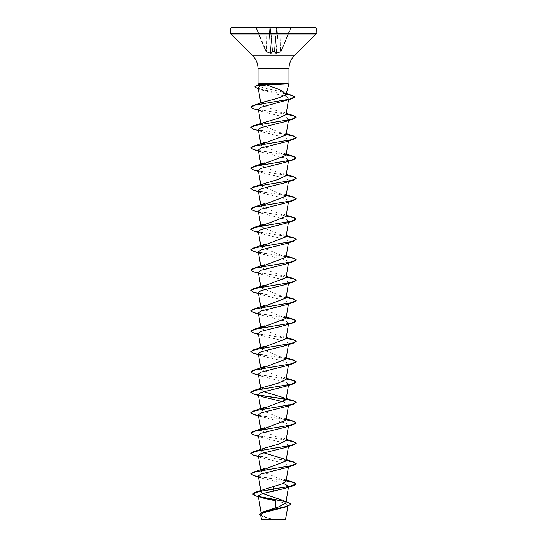 <?xml version="1.0" encoding="UTF-8"?>
<svg xmlns="http://www.w3.org/2000/svg" width="547" height="547" viewBox="0 0 547 547"><rect width="100%" height="100%" fill="white"/><g stroke="black" fill="none" stroke-linecap="round" stroke-linejoin="round"><path stroke-width="0.41" stroke-dasharray="2.73 2.05" d="M270.58 27.35L276.741 27.665L274.649 51.589L276.741 27.665L274.656 51.48L272.666 51.767L274.368 51.972L274.649 51.589L276.214 52.827L274.649 51.589L272.351 51.589L270.259 27.665L272.68 51.582L270.259 27.665L270.58 27.35L255.914 27.562L265.863 51.582L255.914 27.562L256.311 27.35L265.863 51.582L270.642 53.121L272.68 51.876L270.642 53.121L266.061 51.767L270.601 52.827L266.362 51.876L266.061 27.665L266.478 51.589L256.311 27.665L268.919 27.665L270.601 52.827L272.331 51.678L270.642 53.121L268.919 27.665L266.191 27.665L266.621 51.972L266.061 27.35M291.401 27.35L290.689 27.35L280.939 51.767L280.379 51.972L281.137 51.582L276.399 52.827L280.522 51.589L280.939 27.665L291.086 27.562L281.137 51.582L291.086 27.562L276.42 27.35M285.472 519.65L261.528 519.65M285.657 519.472L273.425 519.541L265.09 516.853L261.357 514.173L265.233 511.096M315.612 27.35L231.388 27.35M285.808 95.014C286.56 93.305 282.457 91.67 273.5 90.111L263.162 87.841L258.526 85.66L260.222 84.252M258.04 83.841L288.96 83.841M275.264 507.958L275.025 519.459M285.794 503.076L281.924 500.026L286.054 501.537M262.553 493.572L261.056 491.979L264.912 488.95M286.026 481.326L260.974 471.138L260.755 469.818M263.62 452.772L260.974 450.762L264.454 448.143M286.026 440.574L260.974 430.386L260.755 429.074M286.026 420.199L260.974 410.018L261.11 409.382M263.62 391.652L260.974 389.642L264.447 387.023M286.026 379.454L260.974 369.266L261.11 368.63M286.026 359.078L260.974 348.897L261.11 348.261M286.026 338.709L260.974 328.521L261.11 327.885M286.026 318.333L260.974 308.146L260.755 306.826M286.026 297.958L260.974 287.77L261.11 287.141M286.026 277.589L260.974 267.401L261.11 266.765M286.026 257.213L260.974 247.025L261.11 246.389M286.026 236.837L260.974 226.649L261.11 226.02M286.026 216.468L260.974 206.281L260.755 204.961M286.026 196.093L260.974 185.905L264.461 183.279M286.026 175.717L260.974 165.529L261.11 164.9M286.026 155.341L260.974 145.16L261.11 144.524M286.026 134.972L260.974 124.784L264.474 122.159M286.026 114.596L260.974 104.409L264.372 101.817M258.198 87.787L261.801 90.084L286.19 96.504L288.693 98.651L285.076 100.963M258.389 109.318L261.692 111.397L286.067 117.475L288.611 119.506L285.308 121.578M258.389 129.694L261.692 131.765L286.067 137.851L288.611 139.882L285.308 141.953M258.389 150.069L261.692 152.141L286.067 158.227L288.611 160.257L285.308 162.329M258.389 170.445L261.692 172.517L286.067 178.602L288.611 180.626L285.308 182.698M258.389 190.814L261.692 192.886L286.067 198.971L288.611 201.002L285.308 203.074M258.389 211.19L261.692 213.262L286.067 219.347L288.611 221.378L285.308 223.45M258.389 231.566L261.692 233.637L286.067 239.723L288.611 241.747L285.308 243.825M258.389 251.935L261.692 254.006L286.067 260.098L288.611 262.122L285.308 264.194M258.389 272.31L261.692 274.382L286.067 280.467L288.611 282.498L285.308 284.57M258.389 292.686L261.692 294.758L286.067 300.843L288.611 302.874L285.308 304.946M258.389 313.055L261.692 315.127L286.067 321.212L288.611 323.243L285.302 325.315M258.389 333.431L261.692 335.502L286.067 341.588L288.611 343.619L285.308 345.69M258.389 353.806L261.692 355.878L286.067 361.964L288.611 363.994L285.308 366.066M258.389 374.175L261.692 376.254L286.067 382.339L288.611 384.363L285.308 386.435M258.389 394.551L261.692 396.623L258.56 395.584M283.38 401.84L288.611 404.739L285.308 406.811M258.56 415.959L286.067 423.084L288.611 425.115L285.308 427.186M258.389 435.303L261.692 437.374L286.067 443.46L288.611 445.484L285.308 447.555M258.389 455.672L261.692 457.743L286.067 463.829L288.611 465.859L285.308 467.931M258.389 476.047L261.692 478.119L283.38 483.336M288.44 487.268L288.611 486.235L285.308 488.307M258.3 495.91L261.131 497.633L258.444 496.765M275.414 500.772L284.604 502.966L288.043 505.223L284.734 507.247M260.598 514.898L264.078 517.113L272.597 519.506L261.37 519.493M252.523 493.92L258.724 496.512M284.495 501.264L288.125 502.242M259.606 514.296L264.01 516.915L273.425 519.541M255.545 495.869L259.087 496.765M284.871 501.517L290.929 504.163M260.734 515.705L263.497 516.908L273.377 519.534M255.599 27.35L256.311 27.35M286.122 480.731L263.052 477.271L254.246 475.541L250.786 473.811M286.122 460.355L263.052 456.895L254.246 455.166L250.786 453.436M286.122 439.979L263.052 436.52L254.246 434.79L250.786 433.06M286.122 419.611L262.792 416.103L254.013 414.352L250.779 412.602M258.608 395.009L252.83 393.621L250.779 392.226M286.122 378.859L263.052 375.399L254.246 373.669L250.786 371.939M286.122 358.483L262.792 354.982L254.013 353.232L250.779 351.482M286.122 338.114L262.792 334.614L254.013 332.863L250.779 331.106M286.122 317.739L263.052 314.279L254.246 312.549L250.786 310.819M286.122 297.363L263.052 293.903L254.246 292.173L250.786 290.45M286.122 276.994L262.792 273.493L254.013 271.736L250.779 269.986M286.122 256.618L262.792 253.117L254.013 251.367L250.779 249.617M286.122 236.242L263.052 232.783L254.246 231.053L250.786 229.323M286.122 215.874L262.786 212.366L254.013 210.616L250.779 208.865M286.122 195.498L263.052 192.038L254.246 190.308L250.786 188.578M286.122 175.122L262.792 171.621L254.013 169.871L250.779 168.12M286.122 154.753L263.052 151.293L254.246 149.563L250.786 147.834M286.122 134.377L263.052 130.918L254.246 129.188L250.786 127.458M286.122 114.002L262.792 110.501L254.013 108.75L250.779 107M286.259 93.92L265.712 90.385L257.931 88.614L254.929 86.843M286.095 480.895L253.446 475.48M286.095 460.519L253.446 455.111M286.095 440.144L253.446 434.735M286.095 419.775L253.446 414.359M258.813 395.214L253.446 393.984M286.095 379.023L253.446 373.615M286.095 358.654L253.446 353.239M286.095 338.278L253.446 332.863M286.095 317.903L253.446 312.494M286.095 297.527L253.446 292.119M286.095 277.158L253.446 271.743M286.095 256.782L253.446 251.374M286.095 236.407L253.446 230.998M286.095 216.038L253.446 210.622M286.095 195.662L253.446 190.247M286.095 175.286L253.446 169.878M286.095 154.917L253.446 149.502M286.095 134.541L253.446 129.126M286.095 114.166L253.446 108.757M286.218 94.084L257.746 88.723L261.801 90.084M273.5 519.65L262.328 519.65L273.5 519.65M275.975 53.121L274.368 51.972L276.358 53.121L275.975 53.121L276.399 52.827L278.211 27.35L275.975 53.121M280.379 51.972L276.358 53.121L280.379 51.972L280.939 27.35L280.379 51.972M281.137 51.582L273.5 54.495L265.863 51.582M274.368 51.972L276.768 27.665L277.897 27.665L276.768 27.665L274.368 51.972M276.358 53.121L278.081 27.665L280.809 27.665L278.081 27.665L276.358 53.121M280.638 51.876L290.689 27.665L280.939 27.665L280.638 51.876M272.331 51.678L270.232 27.665L272.331 51.678M270.786 52.827L269.103 27.665L270.232 27.665L269.103 27.665L270.786 52.827M272.666 51.767L274.32 51.582L276.42 27.562L270.58 27.562L272.666 51.767M316.289 28.034L230.711 28.034M316.289 33.504L230.711 33.504M316.091 33.989L230.909 33.989M294.286 55.794L252.714 55.794M288.96 68.648L258.04 68.648M284.672 519.65A90.884 90.884 0 0 0 262.328 519.65M261.357 514.173L261.11 512.71M261.056 491.979L260.796 490.454M288.44 466.892L288.611 465.859M288.44 446.516L288.611 445.484M260.974 450.762L260.755 449.443M288.44 426.147L288.611 425.115M288.44 405.771L288.611 404.739M260.974 410.018L260.755 408.698M288.44 385.396L288.611 384.363M260.974 389.642L260.755 388.322M288.44 365.02L288.611 363.994M260.974 369.266L260.755 367.953M288.44 344.651L288.611 343.619M260.974 348.897L260.755 347.577M288.44 324.275L288.611 323.243M260.974 328.521L260.755 327.202M288.44 303.9L288.611 302.874M288.44 283.531L288.611 282.498M260.974 287.77L260.755 286.457M288.44 263.155L288.611 262.122M260.974 267.401L260.755 266.081M288.44 242.779L288.611 241.747M260.974 247.025L260.755 245.706M288.44 222.41L288.611 221.378M260.974 226.649L260.755 225.337M288.44 202.034L288.611 201.002M288.44 181.659L288.611 180.626M260.974 185.905L260.755 184.585M288.44 161.29L288.611 160.257M260.974 165.529L260.755 164.216M288.44 140.914L288.611 139.882M260.974 145.16L260.755 143.84M288.44 120.538L288.611 119.506M260.974 124.784L260.755 123.465M288.501 99.807L288.693 98.651M260.974 104.409L260.755 103.096M288.043 505.223L287.872 506.214M263.497 516.908L264.078 517.113M258.526 85.66L258.307 84.84M286.245 480.006L282.519 478.693M286.245 459.63L282.519 458.318M286.245 439.255L282.519 437.942M286.245 418.886L282.519 417.573M286.245 398.51L282.519 397.197M286.245 378.134L282.519 376.821M286.245 357.765L282.519 356.453M286.245 337.39L282.519 336.077M286.245 317.014L282.519 315.701M286.245 296.645L282.519 295.332M286.245 276.269L282.519 274.956M286.245 255.893L282.519 254.581M286.245 235.525L282.519 234.212M286.245 215.149L282.519 213.836M286.245 194.773L282.519 193.46M286.245 174.397L282.519 173.084M286.245 154.028L282.519 152.716M286.245 133.653L282.519 132.34M286.245 113.277L282.519 111.964M286.361 93.544L280.269 91.356M261.692 111.397L258.56 110.35M261.692 131.765L258.56 130.726M261.692 152.141L258.56 151.102M261.692 172.517L258.56 171.471M261.692 192.886L258.56 191.847M261.692 213.262L258.56 212.222M261.692 233.637L258.56 232.591M261.692 254.006L258.56 252.967M261.692 274.382L258.56 273.343M261.692 294.758L258.56 293.718M261.692 315.127L258.56 314.087M261.692 335.502L258.56 334.463M261.692 355.878L258.56 354.839M261.692 376.254L258.56 375.208M261.692 437.374L258.56 436.328M261.692 457.743L258.56 456.704M261.692 478.119L258.56 477.08"/><path stroke-width="0.82" d="M290.929 504.163L287.51 506.337L284.734 507.247L262.909 512.915L260.598 514.898L261.528 519.65L285.472 519.65L287.872 506.214M272.597 519.506C257.815 519.5 258.116 519.486 273.5 519.479L275.025 519.459M273.315 84.628L266.662 84.874L273.5 87.397C280.755 89.776 284.857 92.313 285.808 95.014L288.96 83.841L273.315 84.628M288.18 83.923L272.372 83.923L272.536 84.628M273.5 27.35L315.612 27.35L316.289 28.034L230.711 28.034L231.388 27.35L273.5 27.35M288.16 83.841L272.522 83.103L258.04 83.841L258.04 68.648L288.96 68.648C289.035 63.657 290.813 59.37 294.286 55.794L316.091 33.989L316.289 28.034M261.131 497.633L275.414 500.772L275.264 507.958M286.054 501.537L290.936 504.074L287.77 506.078L262.594 512.095L278.197 507.076L285.794 503.076L288.44 487.268M281.924 500.026L262.553 493.572M273.5 486.276L273.5 489.004L255.114 492.314L282.17 483.801L286.026 481.326L288.44 466.892M261.022 470.687L286.026 460.95L283.934 458.906L263.62 452.772M264.454 448.143L277.931 444.355L286.026 440.574L288.44 426.147M261.022 429.942L286.026 420.199L288.44 405.771M261.11 409.382L286.026 399.83L283.934 397.785L263.62 391.652M264.447 387.023L277.924 383.235L286.026 379.454L288.44 365.02M261.11 368.63L286.026 359.078L288.44 344.651M261.11 348.261L286.026 338.709L288.44 324.275M261.11 327.885L286.026 318.333L288.44 303.9M261.022 307.694L286.026 297.958L288.44 283.531M261.11 287.141L286.026 277.589L288.44 263.155M261.11 266.765L286.026 257.213L288.44 242.779M261.11 246.389L286.026 236.837L288.44 222.41M261.11 226.02L286.026 216.468L288.44 202.034M261.022 205.829L286.026 196.093L288.44 181.659M250.786 188.578L253.446 186.903L277.931 179.498L286.026 175.717L288.44 161.29M261.11 164.9L286.026 155.341L288.44 140.914M261.11 144.524L286.026 134.972L288.44 120.538M250.786 127.458L253.446 125.783L277.938 118.378L286.026 114.596L288.501 99.807M264.372 101.817L277.151 98.412L285.808 95.014M266.662 84.874L260.276 85.941L258.198 87.787L260.755 103.096M258.56 110.35L253.446 108.757L250.779 107.171L255.415 105.058L291.838 98.74L260.892 107.308L258.389 109.318L260.755 123.465M258.56 130.726L253.446 129.126L250.779 127.54L255.593 125.393L293.554 118.945L285.308 121.578L260.933 127.663L258.389 129.694L260.755 143.84M258.56 151.102L253.446 149.502L250.779 147.916L255.593 145.769L293.554 139.314L285.308 141.953L260.933 148.039L258.389 150.069L260.755 164.216M258.56 171.471L253.446 169.878L250.779 168.291L255.593 166.138L293.554 159.69L285.308 162.329L260.933 168.414L258.389 170.445L260.755 184.585M258.56 191.847L253.446 190.247L250.779 188.66L255.593 186.513L293.554 180.066L285.308 182.698L260.933 188.79L258.389 190.814L260.755 204.961M258.56 212.222L253.446 210.622L250.779 209.036L255.593 206.889L293.554 200.434L285.308 203.074L260.933 209.159L258.389 211.19L260.755 225.337M258.56 232.591L253.446 230.998L250.779 229.412L255.593 227.258L293.554 220.81L285.308 223.45L260.933 229.535L258.389 231.566L260.755 245.706M258.56 252.967L253.446 251.374L250.779 249.781L255.593 247.634L293.554 241.186L285.308 243.825L260.933 249.911L258.389 251.935L260.755 266.081M258.56 273.343L253.446 271.743L250.779 270.156L255.593 268.009L293.554 261.555L285.308 264.194L260.933 270.28L258.389 272.31L260.755 286.457M258.56 293.718L253.446 292.119L250.779 290.532L255.593 288.378L293.554 281.931L285.308 284.57L260.933 290.655L258.389 292.686L260.755 306.826M258.56 314.087L253.446 312.494L250.779 310.908L255.593 308.754L293.554 302.306L285.308 304.946L260.933 311.031L258.389 313.055L260.755 327.202M258.56 334.463L253.446 332.863L250.779 331.277L255.593 329.13L293.554 322.682L285.302 325.315L260.933 331.4L258.389 333.431L260.755 347.577M258.56 354.839L253.446 353.239L250.779 351.653L255.593 349.499L293.554 343.051L285.308 345.69L260.933 351.776L258.389 353.806L260.755 367.953M258.56 375.208L253.446 373.615L250.779 372.028L255.593 369.875L293.554 363.427L285.308 366.066L260.933 372.151L258.389 374.175L260.755 388.322M258.56 395.584L253.446 393.984L250.779 392.397L255.593 390.25L293.554 383.803L285.308 386.435L260.933 392.52L258.389 394.551L260.755 408.698M261.692 396.623L283.38 401.84M258.56 415.959L253.446 414.359L250.779 412.773L255.593 410.626L293.554 404.171L285.308 406.811L260.933 412.896L258.389 414.927L261.692 416.999M258.56 436.328L253.446 434.735L250.779 433.149L255.593 430.995L293.554 424.547L285.308 427.186L260.933 433.272L258.389 435.303L260.755 449.443M258.56 456.704L253.446 455.111L250.779 453.518L255.593 451.371L293.554 444.923L285.308 447.555L260.933 453.648L258.389 455.672L260.755 469.818M258.56 477.08L253.446 475.48L250.779 473.893L255.593 471.746L293.554 465.292L285.308 467.931L260.933 474.017L258.389 476.047L260.796 490.454M283.38 483.336L288.611 486.235M293.554 485.668L296.221 483.91L289.568 486.461L273.5 489.004L293.554 485.668L285.308 488.307L262.574 493.565L258.3 495.91L261.11 512.71M255.114 492.314L252.523 494.091L255.545 495.869L258.444 496.765M258.724 496.512L284.495 501.264M262.594 512.095L259.606 514.296M273.5 491.213L273.5 489.175L258.464 491.637L252.523 494.091M259.087 496.765L284.871 501.517M287.51 506.337L262.307 512.368L259.599 514.378L260.734 515.705M254.929 86.843L257.302 85.147L262.027 83.841M276.42 27.35L291.401 27.35M270.58 27.35L266.061 27.35M256.311 27.35L255.599 27.35M296.221 483.91L293.554 482.324L286.122 480.731M250.786 473.811L253.446 472.136L291.407 465.688L296.221 463.535L293.554 461.948L286.122 460.355M250.786 453.436L253.446 451.767L291.407 445.313L296.221 443.166L293.554 441.579L286.122 439.979M250.786 433.06L253.446 431.392L291.407 424.944L296.221 422.79L293.554 421.204L286.122 419.611M250.779 412.773L253.446 411.016L291.407 404.568L296.221 402.414L293.554 400.828L286.122 399.235M285.89 399.194L258.608 395.009M250.779 392.397L253.446 390.64L291.407 384.192L296.221 382.045L293.554 380.459L286.122 378.859M250.786 371.939L253.446 370.271L291.407 363.817L296.221 361.67L293.554 360.083L286.122 358.483M250.779 351.653L253.446 349.895L291.407 343.448L296.221 341.294L293.554 339.708L286.122 338.114M250.779 331.277L253.446 329.52L291.407 323.072L296.221 320.925L293.554 319.339L286.122 317.739M250.786 310.819L253.446 309.151L291.407 302.696L296.221 300.549L293.554 298.963L286.122 297.363M250.786 290.45L253.446 288.775L291.407 282.327L296.221 280.173L293.554 278.587L286.122 276.994M250.779 270.156L253.446 268.399L291.407 261.951L296.221 259.804L293.554 258.211L286.122 256.618M250.779 249.781L253.446 248.03L291.407 241.576L296.221 239.429L293.554 237.842L286.122 236.242M250.786 229.323L253.446 227.655L291.407 221.207L296.221 219.053L293.554 217.467L286.122 215.874M250.779 209.036L253.446 207.279L291.407 200.831L296.221 198.677L293.554 197.091L286.122 195.498M253.446 186.903L291.407 180.455L296.221 178.308L293.554 176.722L286.122 175.122M250.779 168.291L253.446 166.534L291.407 160.086L296.221 157.933L293.554 156.346L286.122 154.753M250.786 147.834L253.446 146.158L291.407 139.711L296.221 137.557L293.554 135.971L286.122 134.377M253.446 125.783L291.407 119.335L296.221 117.188L293.554 115.602L286.122 114.002M250.779 107.171L253.446 105.414L290.088 99.048L294.498 96.928L291.544 95.178L286.259 93.92M257.302 85.147L272.372 83.923L256.953 85.428L254.923 86.761M296.214 483.999L293.39 482.447L286.095 480.895M293.554 465.292L296.221 463.706L293.534 462.112L286.095 460.519M293.554 444.923L296.221 443.337L293.534 441.737L286.095 440.144M293.554 424.547L296.221 422.961L293.534 421.368L286.095 419.775M293.554 404.171L296.221 402.414M296.214 402.503L293.39 400.951L286.095 399.399M285.978 399.378L258.813 395.214M293.554 383.803L296.221 382.209L293.534 380.616L286.095 379.023M293.554 363.427L296.221 361.67M296.214 361.752L293.39 360.199L286.095 358.654M293.554 343.051L296.221 341.465L293.534 339.872L286.095 338.278M293.554 322.682L296.221 320.925M296.214 321.007L293.39 319.455L286.095 317.903M293.554 302.306L296.221 300.549M296.214 300.631L293.39 299.079L286.095 297.527M293.554 281.931L296.221 280.173M296.214 280.262L293.39 278.71L286.095 277.158M293.554 261.555L296.221 259.804M296.214 259.887L293.39 258.334L286.095 256.782M293.554 241.186L296.221 239.429M296.214 239.511L293.39 237.959L286.095 236.407M293.554 220.81L296.221 219.053M296.214 219.135L293.39 217.59L286.095 216.038M293.554 200.434L296.221 198.848L293.534 197.255L286.095 195.662M293.554 180.066L296.221 178.479L293.534 176.879L286.095 175.286M293.554 159.69L296.221 157.933M296.214 158.015L293.39 156.469L286.095 154.917M293.554 139.314L296.221 137.728L293.534 136.135L286.095 134.541M293.554 118.945L296.221 117.359L293.534 115.759L286.095 114.166M291.838 98.74L294.498 97.099L292.289 95.595L286.218 94.084M258.382 88.929L254.923 86.932M288.16 83.753L272.372 83.753L272.522 83.103M258.04 68.648C257.965 63.657 256.187 59.37 252.714 55.794L230.711 33.504L316.289 33.504M230.909 33.989L316.091 33.989M252.714 55.794L294.286 55.794M288.96 83.841L288.96 68.648M286.026 460.95L288.44 446.516M260.755 429.074L258.389 414.927M286.026 399.83L288.44 385.396M258.307 84.84L258.04 83.841M230.711 33.504L230.711 28.034M293.554 482.324L286.245 480.006M253.446 472.136L264.481 468.505M293.554 461.948L286.245 459.63M253.446 451.767L264.481 448.13M293.554 441.579L286.245 439.255M253.446 431.392L264.481 427.761M293.554 421.204L286.245 418.886M253.446 411.016L264.481 407.385M293.554 400.828L286.245 398.51M253.446 390.64L264.481 387.009M293.554 380.459L286.245 378.134M253.446 370.271L264.481 366.634M293.554 360.083L286.245 357.765M253.446 349.895L264.481 346.265M293.554 339.708L286.245 337.39M253.446 329.52L264.481 325.889M293.554 319.339L286.245 317.014M253.446 309.151L264.481 305.513M293.554 298.963L286.245 296.645M253.446 288.775L264.481 285.144M293.554 278.587L286.245 276.269M253.446 268.399L264.481 264.769M293.554 258.211L286.245 255.893M253.446 248.03L264.481 244.393M293.554 237.842L286.245 235.525M253.446 227.655L264.481 224.024M293.554 217.467L286.245 215.149M253.446 207.279L264.481 203.648M293.554 197.091L286.245 194.773M293.554 176.722L286.245 174.397M253.446 166.534L264.481 162.903M293.554 156.346L286.245 154.028M253.446 146.158L264.481 142.528M293.554 135.971L286.245 133.653M293.554 115.602L286.245 113.277M253.446 105.414L264.474 101.783M291.544 95.178L286.361 93.544"/></g></svg>
